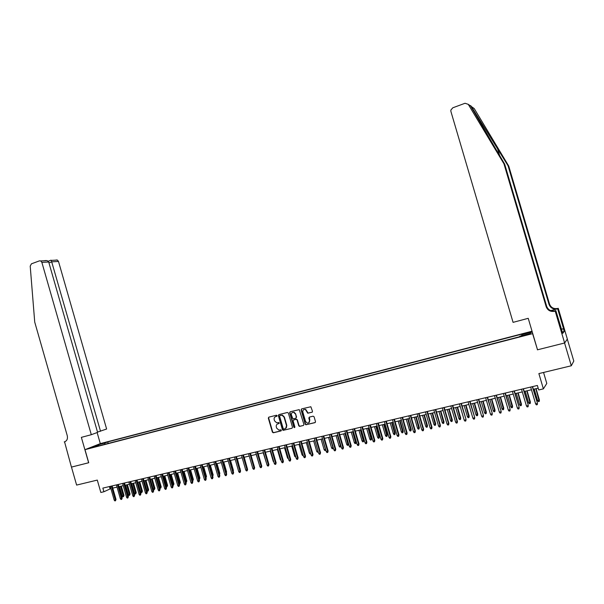 <?xml version="1.0" encoding="UTF-8"?>
<svg xmlns="http://www.w3.org/2000/svg" width="604" height="604" viewBox="0 0 604 604"><rect width="100%" height="100%" fill="white"/><g stroke="black" fill="none" stroke-linecap="round" stroke-linejoin="round"><path stroke-width="0.91" d="M277.115 415.65L276.451 415.227L268.81 417.153L268.319 418.119L272.396 432.177L273.34 432.789L281.003 430.924L281.351 430.244L280.852 429.814L278.927 430.116L276.647 428.123L276.307 426.945C276.005 425.39 276.534 424.37 277.893 423.872L279.229 422.951L278.769 422.521L276.655 422.808L274.541 420.837L274.193 419.659C273.891 418.111 274.42 417.085 275.771 416.579L277.115 415.65M528.93 332.2L525.812 333.189L528.93 332.2M311.989 412.313L312.502 411.332L310.856 406.749L301.592 408.9L301.086 409.882L305.239 424.167L305.888 424.786L314.994 422.641L315.507 421.66L314.095 416.798L313.114 416.179L309.346 417.107L308.833 418.089L309.535 420.497C309.739 422.309 308.984 423.185 307.255 423.117L305.564 421.471L302.831 412.064C302.664 410.071 303.525 409.225 305.42 409.527L307.791 413.227L312.291 412.154M537.492 349.708L532.6 333.642L84.983 449.67L88.735 462.739L71.468 467.088L76.617 485.08L97.289 480.089L100.838 492.471L103.903 491.754L102.854 488.108L537.386 385.473L538.715 389.965L543.381 388.87L546.794 383.449L543.555 372.457M537.379 349.837L564.574 342.997L571.301 365.767L538.874 373.589L543.381 388.87M288.38 413.076L287.421 412.472L278.852 414.623L278.353 415.59L282.453 429.723L283.17 430.35L291.996 428.244L292.502 427.277L288.38 413.076M290.154 411.777L299.259 409.625L303.94 424.484L303.434 425.458L299.41 426.371L298.738 425.752L297.062 419.976L296.096 419.365L293.635 419.976L293.136 420.943L294.88 426.945L294.329 427.632L293.854 427.202L289.656 412.751L290.154 411.777M567.315 339.123L573.8 361.071L571.301 365.767M100.928 443.94L105.685 442.475L100.928 443.94M532.041 331.226L100.392 443.6L84.983 449.67M521.864 335.658L521.713 334.646L522.498 333.974L107.769 441.894L104.937 443.011L104.628 444.355M521.713 334.646L531.663 332.064L530.055 333.529L519.976 336.149L519.161 336.851L95.749 446.658L98.678 445.495L92.019 447.224L98.331 444.733L104.937 443.011M103.903 491.754L110.879 488.568M112.767 488.123L117.033 487.118M118.92 486.673L123.231 485.661M125.119 485.216L129.467 484.197M131.362 483.751L135.749 482.724M137.637 482.279L142.068 481.237M143.963 480.792L148.433 479.742M150.328 479.297L154.835 478.24M156.73 477.794L161.283 476.722M163.178 476.277L167.776 475.197M169.671 474.752L174.307 473.664M176.209 473.219L180.89 472.117M182.793 471.671L187.512 470.561M189.414 470.116L194.186 468.991M196.089 468.545L200.898 467.421M202.801 466.968L207.663 465.827M209.565 465.382L214.473 464.227M216.375 463.781L221.328 462.619M223.231 462.173L228.229 460.995M230.139 460.55L235.183 459.365M237.085 458.912L242.181 457.719M244.091 457.273L249.226 456.065M251.136 455.612L256.322 454.397M258.24 453.944L263.472 452.713M265.382 452.268L270.675 451.022M272.585 450.576L277.923 449.323M279.833 448.87L285.224 447.609M287.142 447.156L292.578 445.88M294.495 445.427L299.992 444.136M301.902 443.691L307.451 442.385M309.361 441.939L314.963 440.618M316.881 440.173L322.536 438.844M324.446 438.391L330.161 437.047M332.072 436.601L337.84 435.242M339.758 434.797L345.579 433.43M347.496 432.977L353.37 431.596M355.288 431.15L361.222 429.754M363.14 429.301L369.135 427.896M371.052 427.443L377.107 426.024M379.018 425.571L385.133 424.136M387.051 423.683L393.227 422.234M395.137 421.781L401.373 420.316M403.291 419.871L409.587 418.391M411.505 417.938L417.862 416.443M419.78 415.997L426.197 414.487M428.115 414.034L434.601 412.517M436.518 412.064L443.072 410.524M444.982 410.078L451.603 408.523M453.513 408.07L460.195 406.5M462.113 406.054L468.863 404.461M470.773 404.016L477.598 402.415M479.508 401.962L486.394 400.346M488.311 399.893L495.265 398.262M497.175 397.809L504.212 396.164M506.114 395.711L513.219 394.042M515.129 393.597L522.301 391.913M524.212 391.46L531.46 389.761M533.362 389.308L538.187 388.176M109.43 486.552L110.064 488.757M108.207 443.427L107.769 441.894M98.814 445.616L98.331 444.733M277.002 416.194L275.484 416.677M277.553 423.985L279.123 423.479M268.84 417.145L268.637 417.953L272.714 432.011L273.657 432.615L281.253 430.765M278.874 414.623L278.663 415.439L282.763 429.557L283.714 430.161L291.996 428.244M279.962 415.522L279.614 416.201L283.216 428.614L283.714 429.051L284.937 428.78C286.304 428.289 286.84 427.255 286.538 425.699L284.069 417.198L282.128 415.265L280.082 415.461M285.624 428.478L286.538 425.699M280.271 415.371L282.43 415.107L284.371 417.039L286.84 425.533M303.434 425.458L299.705 426.364M293.937 419.81L296.39 419.206L297.357 419.81L299.033 425.586L299.999 426.197M290.169 411.777L289.958 412.6L294.148 427.028L294.782 427.466M295.318 413.982L293.801 412.396C292.011 412.215 291.211 413.068 291.392 414.963L292.97 418.866L295.771 418.255L296.277 417.289L295.613 413.823L294.103 412.238L292.495 412.441M296.073 418.096L296.277 417.289M295.613 413.823L296.572 417.122M303.918 409.527L305.707 409.376L308.078 413.068L312.276 412.154M308.795 422.823L309.535 420.497M309.323 417.115L309.822 420.331M301.592 408.9L301.373 409.723L305.526 424L306.492 424.612L315.311 422.468M123.994 495.401L123.465 496.669L122.861 496.813L122.189 496.02L123.994 495.401L121.328 486.114M123.465 496.669L120.566 486.288M122.189 496.02L119.471 486.545M111.347 486.099L115.296 499.855L116.028 499.485L115.485 500.776L115.296 499.855L114.186 500.104L110.245 486.363M116.028 499.485L112.133 485.91M115.485 500.776L114.866 500.912L114.186 500.104M97.516 432.086L106.621 429.021L58.497 261.457L51.891 261.819L48.954 262.891M100.536 431.279L51.28 260.392L57.433 260.075L58.497 261.457M88.637 462.762L81.359 437.356L91.31 434.706L41.865 262.37L40.77 260.943L39.464 260.853L31.438 263.82L30.208 266.092L34.722 322.083L67.263 435.688C67.89 438.814 66.984 440.86 64.552 441.834L71.438 467.096L88.728 462.724M64.228 441.924L65.375 441.501M100.309 443.63L97.131 432.547M91.31 434.706L97.599 432.373L48.697 261.993L41.865 262.37M56.149 259.977L57.433 260.075M44.96 260.566L47.142 260.611L48.697 261.993M50.879 260.233L51.28 260.392M471.913 106.931L474.223 108.569L508.742 166.062L508.055 165.738L471.143 106.13C470.259 105.383 470.101 105.353 470.667 106.047L504.687 164.16L546.673 306.288C548.198 310.011 551.022 311.528 555.151 310.841L554.683 311.271L555.204 311.136L564.619 342.981L537.522 349.799L528.228 318.316L513.068 322.355L450.901 111.446L450.848 110.079L452.789 107.799L465.035 103.269L468.266 104.333L503.955 163.82L546.159 306.696C547.692 310.433 550.538 311.958 554.683 311.271M508.742 166.062L549.512 304.046C550.991 307.655 553.74 309.127 557.749 308.455L558.255 308.319L567.345 339.071L564.619 342.981M504.687 164.16L503.955 163.82M550.742 310.615L557.311 308.855C553.279 309.535 550.516 308.055 549.028 304.424L508.055 165.738M561.335 329.233L563.532 328.667L561.373 329.339M561.773 330.69L562.732 333.355L564.196 331.475L563.411 328.818M561.931 330.652L555.823 310.562L555.204 311.136M558.255 308.319L550.886 310.667M563.532 328.667L557.673 308.855M554.004 311.052L555.823 310.562M564.196 331.475L562.316 331.958M130.094 494.004L129.573 495.272L128.962 495.416L128.29 494.616L130.094 494.004L127.414 484.68M129.573 495.272L126.666 484.861M128.29 494.616L125.564 485.118M136.24 492.592L135.719 493.868L135.1 494.004L134.435 493.204L136.24 492.592L133.552 483.238M135.719 493.868L132.797 483.419M134.435 493.204L131.695 483.676M142.416 491.173L141.902 492.449L141.283 492.592L140.611 491.792L142.416 491.173L139.72 481.788M141.902 492.449L138.98 481.962M140.611 491.792L137.863 482.226M148.637 489.746L148.131 491.022L147.504 491.165L146.832 490.357L148.637 489.746L145.934 480.331M148.131 491.022L145.194 480.505M146.832 490.357L144.077 480.769M117.508 484.642L121.472 498.443L122.197 498.074L121.661 499.365L121.472 498.443L120.355 498.7L116.398 484.906M122.197 498.074L118.286 484.461M121.661 499.365L121.042 499.508L120.355 498.7M123.714 483.177L127.686 497.024L128.403 496.654L127.874 497.953L127.686 497.024L126.568 497.281L122.589 483.442M128.403 496.654L124.484 482.996M127.874 497.953L127.248 498.096L126.568 497.281M129.958 481.705L133.945 495.597L134.654 495.227L134.126 496.526L133.945 495.597L132.82 495.854L128.826 481.969M134.654 495.227L130.721 481.524M134.126 496.526L133.499 496.669L132.82 495.854M136.24 480.218L140.241 494.155L140.951 493.785L140.422 495.091L140.241 494.155L139.109 494.419L135.107 480.49M140.951 493.785L136.995 480.044M140.422 495.091L139.796 495.235L139.109 494.419M153.091 488.923L154.903 488.304L152.185 478.859M154.903 488.304L154.398 489.587L151.453 479.032M154.398 489.587L153.763 489.731L153.099 488.923M142.567 478.723L146.583 492.713L147.285 492.343L146.764 493.649L146.583 492.713L145.443 492.97L141.419 478.995M147.285 492.343L143.314 478.549M146.764 493.649L146.123 493.793L145.443 492.97M159.509 487.451L161.2 486.854L158.475 477.386M161.2 486.854L160.702 488.145L157.75 477.553M160.702 488.145L159.584 487.707M148.931 477.22L152.971 491.248L153.658 490.886L153.144 492.192L152.971 491.248L151.815 491.513L147.784 477.492M153.658 490.886L149.679 477.047M153.144 492.192L152.502 492.336L151.815 491.513M165.972 485.963L167.55 485.397L164.809 475.892M167.55 485.397L167.051 486.688L164.092 476.065M167.051 486.688L166.115 486.477M155.341 475.71L159.396 489.784L160.075 489.414L159.569 490.727L159.396 489.784L158.233 490.048L154.186 475.982M160.075 489.414L156.081 475.537M159.569 490.727L158.92 490.878L158.233 490.048M172.472 484.476L173.937 483.932L171.189 474.397M173.937 483.932L173.446 485.223L170.479 474.563M173.446 485.223L172.699 485.246M161.797 474.185L165.858 488.304L166.538 487.941L166.032 489.255L165.858 488.304L164.696 488.576L160.634 474.457M166.538 487.941L162.529 474.012M166.032 489.255L165.383 489.406L164.696 488.576M179.018 482.974L180.362 482.46L177.606 472.887M180.362 482.46L179.879 483.751L176.904 473.053M179.879 483.751L179.282 483.887M168.29 472.653L172.374 486.816L173.046 486.454L172.54 487.775L172.374 486.816L171.196 487.088L167.119 472.924M173.046 486.454L169.022 472.479M172.54 487.775L171.891 487.919L171.196 487.088M185.609 481.456L186.832 480.973L184.069 471.369M186.832 480.973L186.349 482.264L183.367 471.535M186.349 482.264L185.881 482.377M174.835 471.105L178.927 485.322L179.592 484.959L179.094 486.28L178.927 485.322L177.75 485.593L173.65 471.384M179.592 484.959L175.553 470.939M179.094 486.28L178.437 486.431L177.75 485.593M192.246 479.931L193.348 479.478L190.57 469.844M193.348 479.478L192.872 480.776L189.882 470.003M181.419 469.55L185.534 483.812L186.191 483.449L185.692 484.778L185.534 483.812L184.341 484.091L180.234 469.829M186.191 483.449L182.129 469.384M185.692 484.778L185.035 484.929L184.341 484.091M198.927 478.398L199.909 477.968L197.115 468.304M199.909 477.968L199.433 479.266L196.436 468.462M188.048 467.987L192.178 482.294L192.827 481.932L192.336 483.26L192.178 482.294L190.977 482.573L186.855 468.266M192.827 481.932L188.758 467.821M192.336 483.26L191.672 483.411L190.977 482.573M205.654 476.858L206.508 476.45L203.714 466.756M206.508 476.45L206.039 477.756L203.035 466.915M194.722 466.409L198.867 480.769L199.509 480.406L199.026 481.735L198.867 480.769L197.659 481.048L193.522 466.688M199.509 480.406L195.424 466.243M199.026 481.735L198.354 481.886L197.659 481.048M212.434 475.303L213.159 474.925L210.351 465.201M212.683 476.179L209.679 465.352M213.159 474.925L212.699 476.231M201.449 464.823L205.609 479.229L206.236 478.866L205.76 480.203L205.609 479.229L204.386 479.508L200.234 465.103M206.236 478.866L202.136 464.657M205.76 480.203L205.088 480.354L204.386 479.508M219.252 473.732L219.848 473.385L217.025 463.63M219.848 473.385L219.509 474.631M208.214 463.223L212.389 477.681L213.016 477.319L212.54 478.655L212.389 477.681L211.166 477.96L206.991 463.51M213.016 477.319L208.893 463.057M212.54 478.655L211.861 478.813L211.166 477.96M226.107 472.117L226.583 471.837L223.752 462.045M226.583 471.837L226.364 473.015M215.024 461.615L219.222 476.118L219.841 475.763L219.373 477.1L219.222 476.118L217.984 476.405L213.801 461.901M219.841 475.763L215.703 461.456M219.373 477.1L218.686 477.258L217.984 476.405M233.008 470.493L233.371 470.282L230.524 460.459M233.371 470.282L233.257 471.339M221.887 459.991L226.1 474.548L226.704 474.193L226.243 475.537L226.1 474.548L224.854 474.835L220.649 460.286M226.704 474.193L222.559 459.833M226.243 475.537L225.556 475.695L224.854 474.835M239.962 468.855L237.342 458.851M240.196 468.712L240.12 469.414M228.795 458.361L233.023 472.97L233.627 472.615L233.167 473.959L233.023 472.97L231.77 473.257L227.549 458.655M233.627 472.615L229.46 458.202M233.167 473.959L232.472 474.117L231.77 473.257M246.961 467.202L244.212 457.243M235.756 456.715L239.999 471.377L240.588 471.022L240.143 472.366L239.999 471.377L238.739 471.664L234.495 457.017M240.588 471.022L236.406 456.564M240.143 472.366L239.441 472.524L238.739 471.664M242.763 455.061L247.021 469.776L247.602 469.421L247.157 470.773L247.021 469.776L245.752 470.063L241.494 455.363M247.602 469.421L243.404 454.91M247.157 470.773L246.455 470.931L245.752 470.063M259.343 464.816L256.209 454.427M249.814 453.393L254.088 468.16L254.669 467.806L254.231 469.157L254.088 468.16L252.812 468.447L248.538 453.695M254.669 467.806L250.449 453.242M254.231 469.157L253.521 469.323L252.812 468.447M266.598 463.494L263.216 452.774M256.919 451.716L261.215 466.53L261.781 466.182L261.343 467.534L261.215 466.53L259.924 466.824L255.635 452.019M261.781 466.182L257.546 451.566M261.343 467.534L260.634 467.7L259.924 466.824M273.906 462.173L273.234 461.343L270.275 451.12M273.234 461.343L273.635 461.252M264.076 450.025L268.38 464.891L268.946 464.544L268.516 465.903L268.38 464.891L267.089 465.186L262.785 450.335M268.946 464.544L264.695 449.882M268.516 465.903L267.798 466.069L267.089 465.186M281.177 460.542L280.354 459.704L277.379 449.451M280.354 459.704L280.898 459.584M271.279 448.327L275.605 463.245L276.156 462.891L275.734 464.257L275.605 463.245L274.299 463.54L269.98 448.636M276.156 462.891L271.891 448.183M275.734 464.257L275.009 464.423L274.299 463.54M288.493 458.866L287.519 458.059L284.529 447.768M287.519 458.059L288.214 457.9M295.862 457.183L294.737 456.405L291.74 446.077M294.737 456.405L295.582 456.209M303.284 455.484L302.702 455.612L302.008 454.736L298.995 444.37M302.008 454.736L303.004 454.51M278.535 446.613L282.883 461.584L283.419 461.237L283.004 462.604L282.883 461.584L281.57 461.879L277.228 446.922M283.419 461.237L279.139 446.469M283.004 462.604L282.279 462.77L281.57 461.879M285.851 444.884L290.207 459.908L290.743 459.561L290.328 460.935L290.207 459.908L288.886 460.21L284.529 445.201M290.743 459.561L286.439 444.748M290.328 460.935L289.595 461.101L288.886 460.21M293.212 443.147L297.583 458.225L298.112 457.877L297.704 459.251L297.583 458.225L296.254 458.527L291.875 443.464M298.112 457.877L293.793 443.011M297.704 459.251L296.964 459.418L296.254 458.527M310.758 453.77L310.026 453.936L309.323 453.053L306.303 442.656M309.323 453.053L310.471 452.789M300.626 441.396L305.02 456.526L305.533 456.179L305.133 457.56L305.02 456.526L303.676 456.835L299.282 441.713M305.533 456.179L301.2 441.26M305.133 457.56L304.393 457.726L303.676 456.835M318.27 451.988L317.402 452.245L316.692 451.362L313.665 440.928M316.692 451.362L317.998 451.067M318.044 451.218L318.142 452.079M308.093 439.629L312.502 454.82L313.008 454.472L312.615 455.854L312.502 454.82L311.151 455.129L306.741 439.954M313.008 454.472L308.659 439.501M312.615 455.854L311.868 456.028L311.151 455.129M325.835 450.191L324.824 450.546L324.122 449.663L325.458 449.353L322.415 438.866M325.571 450.373L325.571 449.278M324.122 449.663L321.071 439.184M315.613 437.855L320.044 453.098L320.535 452.751L320.158 454.132L320.044 453.098L318.686 453.408L314.254 438.179M320.535 452.751L316.171 437.726M320.158 454.132L319.403 454.306L318.686 453.408M333.355 448.025L332.306 448.832L331.596 447.941L332.947 447.632L329.89 437.115M333.053 448.659L333.189 447.466M331.596 447.941L328.538 437.432M323.185 436.065L327.64 451.362L328.123 451.022L327.745 452.404L327.64 451.362L326.266 451.671L321.819 436.39M328.123 451.022L323.736 435.937M327.745 452.404L326.983 452.577L326.266 451.671M340.928 445.843L340.845 446.749L339.833 447.111L339.131 446.213L340.49 445.903L337.417 435.348M340.588 446.937L340.867 445.631M339.131 446.213L336.058 435.665M330.818 434.261L335.288 449.61L335.764 449.278L335.394 450.659L335.288 449.61L333.906 449.927L329.444 434.586M335.764 449.278L331.354 434.14M335.394 450.659L334.624 450.841L333.906 449.927M348.531 443.834L348.183 445.193L347.421 445.367L346.711 444.476L348.531 443.834L345.511 433.446M348.183 445.193L344.997 433.566M346.711 444.476L343.631 433.883M338.512 432.449L342.997 447.851L343.457 447.519L343.095 448.908L342.997 447.851L341.607 448.168L337.123 432.774M343.457 447.519L339.033 432.321M343.095 448.908L342.325 449.082L341.607 448.168M356.171 442.075L355.832 443.442L355.061 443.623L354.352 442.717L356.171 442.075L353.136 431.656M355.832 443.442L352.638 431.769M354.352 442.717L351.256 432.094M346.251 430.622L350.758 446.084L351.211 445.744L350.856 447.141L350.758 446.084L349.354 446.401L344.854 430.946M351.211 445.744L346.772 430.493M350.856 447.141L350.078 447.315L349.354 446.401M363.865 440.308L363.533 441.683L362.755 441.856L362.045 440.95L363.865 440.308L360.815 429.844M363.533 441.683L360.331 429.965M362.045 440.95L358.942 430.29M354.057 428.772L358.58 444.295L359.025 443.963L358.678 445.359L358.58 444.295L357.168 444.619L352.645 429.112M359.025 443.963L354.563 428.659M358.678 445.359L357.893 445.541L357.168 444.619M371.619 438.527L371.286 439.901L370.509 440.082L369.799 439.176L371.619 438.527L368.553 428.032M371.286 439.901L368.078 428.145M369.799 439.176L366.681 428.47M361.917 426.922L366.454 442.498L366.892 442.166L366.553 443.562L366.454 442.498L365.035 442.823L360.497 427.255M366.892 442.166L362.415 426.801M366.553 443.562L365.76 443.744L365.035 442.823M379.425 436.737L379.101 438.111L378.323 438.293L377.606 437.379L379.425 436.737L376.352 426.197M379.101 438.111L375.884 426.311M377.606 437.379L374.472 426.643M369.837 425.05L374.397 440.686L374.82 440.354L374.48 441.758L374.397 440.686L372.962 441.011L368.402 425.39M374.82 440.354L370.32 424.937M374.48 441.758L373.687 441.939L372.962 441.011M387.292 434.933L386.975 436.307L386.183 436.488L385.473 435.575L387.292 434.933L384.204 424.355M386.975 436.307L383.744 424.461M385.473 435.575L382.324 424.793M377.81 423.162L382.392 438.859L382.8 438.527L382.475 439.931L382.392 438.859L380.95 439.184L376.368 423.502M382.8 438.527L378.285 423.057M382.475 439.931L381.675 440.12L380.95 439.184M395.212 433.106L394.903 434.495L394.11 434.676L393.393 433.755L395.212 433.106L392.117 422.498M394.903 434.495L391.664 422.604M393.393 433.755L390.237 422.936M385.85 421.267L390.448 437.017L390.848 436.692L390.531 438.096L390.448 437.017L388.991 437.349L384.393 421.607M390.848 436.692L386.311 421.154M390.531 438.096L389.723 438.285L388.991 437.349M403.193 431.279L402.898 432.66L402.09 432.849L401.381 431.92L403.193 431.279L400.082 420.626M402.898 432.66L399.644 420.724M401.381 431.92L398.202 421.064M393.944 419.357L398.565 435.159L398.957 434.835L398.64 436.254L398.565 435.159L397.1 435.499L392.479 419.697M398.957 434.835L394.397 419.244M398.64 436.254L397.825 436.435L397.1 435.499M411.233 429.429L410.946 430.818L410.139 431.007L409.421 430.078L411.233 429.429L408.108 418.738M410.946 430.818L407.685 418.836M409.421 430.078L406.228 419.176M402.105 417.424L406.741 433.294L407.119 432.97L406.817 434.389L406.741 433.294L405.269 433.634L400.633 417.779M407.119 432.97L402.543 417.326M406.817 434.389L405.994 434.578L405.269 433.634M419.335 427.572L419.048 428.961L418.24 429.15L417.523 428.221L419.335 427.572L416.194 416.836M419.048 428.961L415.779 416.934M417.523 428.221L414.321 417.281M410.327 415.484L414.986 431.415L415.348 431.09L415.054 432.509L414.986 431.415L413.498 431.754L408.84 415.839M415.348 431.09L410.758 415.386M415.054 432.509L414.231 432.698L413.498 431.754M427.496 425.692L427.217 427.088L426.401 427.277L425.684 426.341L427.496 425.692L424.348 414.925M427.217 427.088L423.94 415.016M425.684 426.341L422.468 415.363M418.61 413.529L423.283 429.519L423.638 429.195L423.351 430.622L423.283 429.519L421.788 429.859L417.115 413.883M423.638 429.195L419.025 413.43M423.351 430.622L422.521 430.811L421.788 429.859M435.718 423.804L435.446 425.208L434.623 425.397L433.906 424.453L435.718 423.804L432.555 412.993M435.446 425.208L432.162 413.091M433.906 424.453L430.675 413.438M426.952 411.558L431.649 427.609L431.996 427.285L431.717 428.712L431.649 427.609L430.139 427.949L425.442 411.913M431.996 427.285L427.36 411.46M431.717 428.712L430.879 428.908L430.139 427.949M444 421.902L443.744 423.306L442.913 423.495L442.188 422.551L444 421.902L440.822 411.052M443.744 423.306L440.444 411.143M442.188 422.551L438.949 411.49M435.363 409.572L440.082 425.684L440.414 425.367L440.142 426.794L440.082 425.684L438.557 426.031L433.846 409.927M440.414 425.367L435.756 409.482M440.142 426.794L439.297 426.99L438.557 426.031M452.351 419.984L452.094 421.388L451.256 421.584L450.531 420.641L452.351 419.984L449.157 409.097M452.094 421.388L448.787 409.18M450.531 420.641L447.277 409.535M443.842 407.572L448.576 423.744L448.893 423.427L448.636 424.861L448.576 423.744L447.043 424.091L442.309 407.934M448.893 423.427L444.219 407.481M448.636 424.861L447.783 425.05L447.043 424.091M460.761 418.059L460.512 419.463L459.667 419.659L458.942 418.708L460.761 418.059L457.553 407.119M460.512 419.463L457.198 407.209M458.942 418.708L455.673 407.564M452.381 405.556L457.137 421.788L457.447 421.471L457.19 422.913L457.137 421.788L455.597 422.136L450.833 405.918M457.447 421.471L452.751 405.465M457.19 422.913L456.33 423.102L455.597 422.136M469.233 416.111L468.998 417.523L468.145 417.719L467.421 416.76L469.233 416.111L466.009 405.133M468.998 417.523L465.669 405.216M467.421 416.76L464.136 405.578M460.988 403.517L466.061 419.501L465.812 420.943L465.767 419.818L464.212 420.173L459.433 403.887M466.061 419.501L461.343 403.434M465.812 420.943L464.952 421.139L464.212 420.173M477.772 414.148L477.545 415.56L476.684 415.756L475.96 414.805L477.772 414.148L474.533 403.132M477.545 415.56L474.2 403.208M475.96 414.805L472.66 403.57M469.663 401.471L474.744 417.523L474.502 418.965L474.465 417.832L472.894 418.187L468.092 401.841M474.744 417.523L470.003 401.388M474.502 418.965L473.634 419.161L472.894 418.187M486.371 412.17L486.152 413.589L485.291 413.785L484.567 412.826L486.371 412.17L483.125 401.116M486.152 413.589L482.807 401.192M484.567 412.826L481.252 401.554M478.398 399.41L483.487 415.522L483.26 416.971L483.223 415.831L481.645 416.186L476.82 399.78M483.487 415.522L478.73 399.327M483.26 416.971L482.385 417.168L481.645 416.186M495.046 410.184L494.835 411.603L493.966 411.8L493.234 410.833L495.046 410.184L491.784 399.078M494.835 411.603L491.475 399.153M493.234 410.833L489.912 399.523M487.209 397.326L492.305 413.506L492.094 414.956L492.056 413.808L490.463 414.178L485.624 397.704M492.305 413.506L487.534 397.251M492.094 414.956L491.203 415.159L490.463 414.178M503.781 408.176L503.577 409.595L502.702 409.799L501.969 408.825L503.781 408.176L500.505 397.032M503.577 409.595L500.21 397.1M501.969 408.825L498.632 397.47M496.088 395.227L501.192 411.475L500.988 412.932L500.958 411.777L499.349 412.147L494.487 395.605M501.192 411.475L496.397 395.159M500.988 412.932L500.097 413.136L499.349 412.147M512.585 406.152L512.396 407.579L511.512 407.783L510.78 406.809L512.585 406.152L509.293 394.963M512.396 407.579L509.013 395.031M510.78 406.809L507.42 395.409M505.042 393.113L510.154 409.429L509.957 410.886L509.927 409.731L508.311 410.101L503.426 393.498M510.154 409.429L505.329 393.045M509.957 410.886L509.059 411.09L508.311 410.101M521.456 404.114L521.275 405.541L520.384 405.745L519.651 404.771L521.456 404.114L518.156 392.887M521.275 405.541L517.885 392.947M519.651 404.771L516.284 393.325M514.064 390.984L519.183 407.368L518.995 408.825L518.972 407.662L517.341 408.04L512.434 391.369M519.183 407.368L514.336 390.916M518.995 408.825L518.089 409.036L517.341 408.04M530.403 402.06L530.229 403.495L529.331 403.699L528.598 402.717L530.403 402.06L527.081 390.788M530.229 403.495L526.824 390.848M528.598 402.717L525.208 391.226M523.155 388.84L528.281 405.284L528.107 406.749L528.085 405.586L526.439 405.956L521.509 389.225M528.281 405.284L523.419 388.772M528.107 406.749L527.186 406.96L526.439 405.956M539.417 399.991L539.251 401.426L538.345 401.637L537.613 400.648L539.417 399.991L536.08 388.674M539.251 401.426L535.839 388.727M537.613 400.648L534.208 389.112M532.32 386.673L537.454 403.193L537.288 404.657L537.273 403.487L535.62 403.865L530.667 387.066M537.454 403.193L532.569 386.613M537.288 404.657L536.367 404.869L535.62 403.865M65.156 441.615L64.552 441.834M497.356 147.92L499.697 155.855M546.673 306.288L546.159 306.696M549.028 304.424L549.512 304.046M470.667 106.047L468.266 104.333M557.311 308.855L557.749 308.455M40.77 260.943L47.142 260.611M51.015 260.181L48.214 261.215M471.143 106.13L471.701 108.033"/></g></svg>
